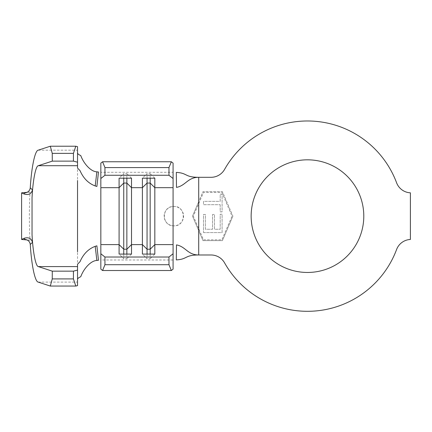 <?xml version="1.0" encoding="UTF-8"?>
<svg xmlns="http://www.w3.org/2000/svg" width="432" height="432" viewBox="0 0 432 432"><rect width="100%" height="100%" fill="white"/><g stroke="black" fill="none" stroke-linecap="round" stroke-linejoin="round"><path stroke-width="0.32" stroke-dasharray="2.16 1.62" d="M173.081 206.464L173.858 206.431C186.37 205.832 186.381 226.449 173.858 225.855L173.081 225.823C161.519 225.504 161.514 206.788 173.081 206.464L173.081 172.298L100.834 172.298L100.834 259.988L173.081 259.988L173.081 225.823M173.858 225.855A9.709 9.709 0 0 1 164.149 216.14A9.709 9.709 0 0 1 173.858 206.431A9.709 9.709 0 0 1 183.568 216.14A9.709 9.709 0 0 1 173.858 225.855M307.471 159.824A56.322 56.322 0 0 0 251.149 216.14A56.322 56.322 0 0 0 307.471 272.462A56.322 56.322 0 0 0 363.793 216.14A56.322 56.322 0 0 0 307.471 159.824M198.715 230.645L198.715 254.983L211.048 254.983A15.536 15.536 0 0 1 224.581 262.888A95.159 95.159 0 0 0 396.581 249.534A15.536 15.536 0 0 1 410.4 239.463L410.4 192.823A15.536 15.536 0 0 1 396.581 182.752A95.159 95.159 0 0 0 224.581 169.398A15.536 15.536 0 0 1 211.048 177.304L198.715 177.304L198.715 201.641L202.986 191.673L222.41 191.673L232.897 216.14L222.41 240.613L202.986 240.613L192.499 216.14L198.715 201.641M203.499 232.6L222.107 232.6L222.107 214.234L220.196 214.234L220.196 229.262L214.472 229.262L214.472 214.472L212.566 214.472L212.566 229.262L205.411 229.262L205.411 214.472L203.499 214.472L203.499 232.6L222.107 232.6L222.107 214.234L220.196 214.234L220.196 229.262L214.472 229.262L214.472 214.472L212.566 214.472L212.566 229.262L205.411 229.262L205.411 214.472L203.499 214.472L203.499 232.6M198.715 203.612L203.499 192.451L221.897 192.451L232.049 216.14L221.897 239.836L203.499 239.836L193.347 216.14L203.499 192.451L221.897 192.451L232.049 216.14L221.897 239.836L203.499 239.836L193.347 216.14L198.715 203.612L198.715 228.674M220.196 204.692L220.196 211.847L222.107 211.847L222.107 194.2L220.196 194.2L220.196 201.355L203.499 201.355L203.499 204.692L220.196 204.692L220.196 211.847L222.107 211.847L222.107 194.2L220.196 194.2L220.196 201.355L203.499 201.355L203.499 204.692L220.196 204.692M173.081 171.698L173.081 163.145M173.081 260.588L173.081 269.141M100.834 186.959L100.834 163.145M100.834 260.518L100.834 269.141M77.533 169.533L77.533 262.753M77.533 168.048L77.533 146.68M77.533 264.238L77.533 285.606M24.851 192.904L30.008 192.062C29.16 208.116 29.16 224.17 30.008 240.224L24.851 239.382M21.6 239.447L21.6 192.839M30.008 192.062L27.097 192.332M30.008 240.224L27.097 239.954M147.058 254.086L147.058 258.698L142.398 254.086M150.163 254.086L150.163 258.698L147.058 258.698M154.823 254.086L150.163 258.698M147.058 178.2L147.058 173.583L142.398 178.2M150.163 178.2L150.163 173.583L147.058 173.583M154.823 178.2L150.163 173.583M123.752 254.086L123.752 258.698L119.092 254.086M126.862 254.086L126.862 258.698L123.752 258.698M131.522 254.086L126.862 258.698M123.752 178.2L123.752 173.583L119.092 178.2M126.862 178.2L126.862 173.583L123.752 173.583M131.522 178.2L126.862 173.583M232.897 216.14L222.41 240.613L202.986 240.613L192.499 216.14L202.986 191.673L222.41 191.673L232.897 216.14M38.221 282.101L77.533 282.101M38.221 150.185L77.533 150.185"/><path stroke-width="0.65" d="M307.471 159.824A56.322 56.322 0 0 0 251.149 216.14A56.322 56.322 0 0 0 307.471 272.462A56.322 56.322 0 0 0 363.793 216.14A56.322 56.322 0 0 0 307.471 159.824M307.471 120.982A95.159 95.159 0 0 0 224.581 169.398A15.536 15.536 0 0 1 211.048 177.304L198.715 177.304L198.715 254.983L211.048 254.983A15.536 15.536 0 0 1 224.581 262.888A95.159 95.159 0 0 0 396.581 249.534A15.536 15.536 0 0 1 410.4 239.463L410.4 192.823A15.536 15.536 0 0 1 396.581 182.752A95.159 95.159 0 0 0 307.471 120.982M100.834 245.327L100.834 253.757L104.944 257.018L168.971 257.018L173.081 253.757L173.081 269.141L171.342 270.518L168.971 264.708L168.971 257.018M173.081 245.219L173.081 253.757M150.163 178.2L150.163 183.065L147.058 183.065L147.058 249.215L150.163 249.215L154.823 244.604L154.823 254.086L142.398 254.086L142.398 178.2L154.823 178.2L154.823 244.604L173.081 244.604L173.081 187.682L154.823 187.682L150.163 183.065L150.163 254.086M147.058 178.2L147.058 183.065L142.398 187.682L131.522 187.682L126.862 183.065L126.862 249.215L131.522 244.604L131.522 254.086L119.092 254.086L119.092 178.2L131.522 178.2L131.522 244.604L142.398 244.604L147.058 249.215L147.058 254.086M126.862 178.2L126.862 183.065L123.752 183.065L119.092 187.682L100.834 187.682L100.834 244.604L119.092 244.604L123.752 249.215L123.752 254.086M176.315 172.384L176.488 187.391C185.744 185.701 187.596 177.304 198.715 177.304C184.518 177.304 187.796 173.048 176.315 172.384M176.488 244.895L176.315 259.902C187.796 259.238 184.518 254.983 198.715 254.983C187.596 254.983 185.744 246.586 176.488 244.895M30.267 187.807L32.47 189.896C31.342 193.979 28.523 195.34 24.019 193.973L24.851 192.904C28.042 192.44 29.846 190.744 30.267 187.807C31.552 166.795 35.003 150.498 38.221 150.185L50.306 146.227L52.245 153.371L52.294 161.131L38.324 165.704C35.705 165.845 32.902 180.155 32.038 197.726L32.038 234.56C32.902 252.131 35.705 266.441 38.324 266.582L52.294 271.156L52.245 278.915L50.306 286.054L38.221 282.101C35.003 281.788 31.552 265.491 30.267 244.48C29.851 241.542 28.048 239.846 24.851 239.382L24.019 238.313C28.523 236.947 31.336 238.302 32.47 242.39L30.267 244.48M100.834 178.524L100.834 163.145L102.573 161.768L104.944 167.578L104.944 175.268L100.834 178.524L100.834 186.959M104.944 257.018L104.944 264.708L102.573 270.518L100.834 269.141L100.834 253.757M102.573 161.768L171.342 161.768L173.081 163.145L173.081 187.067M102.573 270.518L171.342 270.518M104.944 264.708L168.971 264.708M104.944 175.268L168.971 175.268L168.971 167.578L171.342 161.768M173.081 178.524L168.971 175.268M104.944 167.578L168.971 167.578M77.533 152.879C77.582 153.776 78.656 154.667 80.757 155.552C83.408 163.004 90.493 171.628 96.871 171.828L98.474 172.017L96.887 186.467L95.202 185.949C88.425 183.406 83.365 178.303 80.033 170.64L77.533 168.048L77.533 162.2L73.424 161.131L73.424 153.371L75.794 146.227L77.533 146.68L77.533 162.2M77.533 251.786L77.533 180.5M77.533 270.086L77.533 285.606L75.794 286.054L73.424 278.915L73.424 271.156L77.533 270.086L77.533 264.238L80.033 261.646C83.36 253.989 88.414 248.886 95.202 246.337L96.887 245.819L98.474 260.269L96.871 260.458C90.536 260.669 83.408 269.206 80.757 276.734C78.656 277.619 77.582 278.505 77.533 279.407M96.871 171.828L95.202 185.949M95.202 246.337L96.871 260.458M50.306 286.054L75.794 286.054M52.245 278.915L73.424 278.915M52.294 271.156L73.424 271.156M52.294 161.131L73.424 161.131M52.245 153.371L73.424 153.371M50.306 146.227L75.794 146.227M24.019 193.973L21.6 192.839L21.6 239.447L24.019 238.313M27.097 192.332L21.6 192.839M27.097 239.954L21.6 239.447M123.752 178.2L123.752 249.215L126.862 249.215L126.862 254.086M38.324 266.582L77.533 266.582M38.324 165.704L77.533 165.704"/></g></svg>
